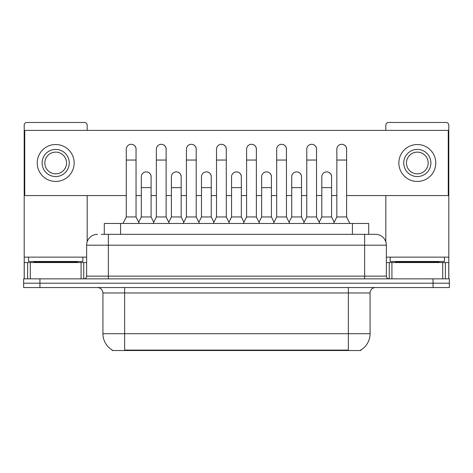 <?xml version="1.0" encoding="UTF-8"?>
<svg xmlns="http://www.w3.org/2000/svg" width="473" height="473" viewBox="0 0 473 473"><rect width="100%" height="100%" fill="white"/><g stroke="black" fill="none" stroke-linecap="round" stroke-linejoin="round"><path stroke-width="0.71" d="M101.299 234.33L108.358 234.33L101.299 234.33L104.291 234.33L104.291 223.469L368.709 223.469L368.709 234.33M360.846 349.99L360.846 350.528L112.154 350.528L112.154 349.99M112.32 350.091A19.003 19.003 0 0 1 102.925 333.696L124.647 333.696L124.647 350.091L348.353 350.091L348.353 333.696L370.075 333.696L370.075 292.97A5.428 5.428 0 0 1 375.503 287.543M102.925 333.696L102.925 292.97C102.606 289.671 100.796 287.862 97.497 287.543M360.68 350.091A19.003 19.003 0 0 0 370.075 333.696M39.939 278.851L449.35 278.851L449.35 283.197L23.65 283.197L23.65 287.543L39.939 287.543L39.939 283.197L23.65 283.197L23.65 278.851L39.939 278.851L39.939 283.197L449.35 283.197L449.35 287.543L39.939 287.543M97.497 234.33A10.861 10.861 0 0 0 86.636 245.185L86.636 276.137A2.714 2.714 0 0 1 83.922 278.851M386.364 245.185L108.358 245.185L108.358 234.33L375.503 234.33A10.861 10.861 0 0 1 386.364 245.185L386.364 276.137C386.512 277.769 387.417 278.674 389.078 278.851M108.358 278.851L108.358 276.137L364.642 276.137L364.642 234.33L375.337 234.33M123.015 223.469L126.273 216.953L136.047 216.953L139.304 223.469M136.047 216.953L136.047 149.19A4.89 4.89 0 0 0 131.163 144.3A4.89 4.89 0 0 1 131.47 144.312M126.273 216.953L126.273 160.045L136.047 160.045M126.273 160.045L126.273 149.19A4.89 4.89 0 0 1 131.163 144.3M138.684 222.221L141.315 216.953L151.088 216.953L153.719 222.221M151.088 216.953L151.088 176.772A4.89 4.89 0 0 0 146.506 171.894A4.89 4.89 0 0 1 151.088 176.772M141.315 216.953L141.315 187.633L151.088 187.633M141.315 187.633L141.315 176.772A4.89 4.89 0 0 1 146.506 171.894M153.098 223.469L156.356 216.953L166.129 216.953L169.387 223.469M166.129 216.953L166.129 149.19A4.89 4.89 0 0 0 161.24 144.3A4.89 4.89 0 0 1 161.547 144.312M156.356 216.953L156.356 160.045L166.129 160.045M156.356 160.045L156.356 149.19A4.89 4.89 0 0 1 161.24 144.3M183.181 223.469L186.439 216.953L196.212 216.953L199.47 223.469M196.212 216.953L196.212 149.19A4.89 4.89 0 0 0 191.323 144.3A4.89 4.89 0 0 1 191.63 144.312M186.439 216.953L186.439 160.045L196.212 160.045M186.439 160.045L186.439 149.19A4.89 4.89 0 0 1 191.323 144.3M213.258 223.469L216.516 216.953L226.289 216.953L229.547 223.469M226.289 216.953L226.289 149.19A4.89 4.89 0 0 0 221.405 144.3A4.89 4.89 0 0 1 221.713 144.312M216.516 216.953L216.516 160.045L226.289 160.045M216.516 160.045L216.516 149.19A4.89 4.89 0 0 1 221.405 144.3M243.341 223.469L246.599 216.953L256.372 216.953L259.63 223.469M256.372 216.953L256.372 149.19A4.89 4.89 0 0 0 251.488 144.3A4.89 4.89 0 0 1 251.796 144.312M246.599 216.953L246.599 160.045L256.372 160.045M246.599 160.045L246.599 149.19A4.89 4.89 0 0 1 251.488 144.3M168.76 222.221L171.397 216.953L181.171 216.953L183.802 222.221M181.171 216.953L181.171 176.772A4.89 4.89 0 0 0 176.589 171.894A4.89 4.89 0 0 1 181.171 176.772M171.397 216.953L171.397 187.633L181.171 187.633M171.397 187.633L171.397 176.772A4.89 4.89 0 0 1 176.589 171.894M198.843 222.221L201.48 216.953L211.254 216.953L213.885 222.221M211.254 216.953L211.254 176.772A4.89 4.89 0 0 0 206.671 171.894A4.89 4.89 0 0 1 211.254 176.772M201.48 216.953L201.48 187.633L211.254 187.633M201.48 187.633L201.48 176.772A4.89 4.89 0 0 1 206.671 171.894M228.926 222.221L231.557 216.953L241.331 216.953L243.967 222.221M241.331 216.953L241.331 176.772A4.89 4.89 0 0 0 236.754 171.894A4.89 4.89 0 0 1 241.331 176.772M231.557 216.953L231.557 187.633L241.331 187.633M231.557 187.633L231.557 176.772A4.89 4.89 0 0 1 236.754 171.894M82.834 257.135L28.54 257.135L28.54 261.474L82.834 261.474L82.834 257.135L86.636 257.135M77.406 262.562L77.406 262.018A0.544 0.544 0 0 1 77.95 261.474M77.406 262.018L33.967 262.018A0.544 0.544 0 0 0 33.423 261.474M33.967 262.018L33.967 262.562M444.46 257.135L390.166 257.135L390.166 261.474L444.46 261.474L444.46 257.135L448.806 257.135L448.806 278.851L448.806 262.562L445.371 262.562L445.371 278.851M439.033 262.562L439.033 262.018A0.544 0.544 0 0 1 439.577 261.474M439.033 262.018L395.594 262.018A0.544 0.544 0 0 0 395.05 261.474M395.594 262.018L395.594 262.562M81.072 278.851L81.072 262.562L30.302 262.562L30.302 278.851M87.18 130.4L87.18 125.185A2.714 2.714 0 0 0 84.466 122.472L26.908 122.472A2.714 2.714 0 0 0 24.194 125.185L24.194 262.562L30.302 262.562M87.18 195.562L87.18 241.798M81.072 262.562L86.636 262.562M24.194 278.851L24.194 262.562M442.698 278.851L442.698 262.562L391.928 262.562L391.928 278.851M448.806 257.135L448.806 125.185A2.714 2.714 0 0 0 446.092 122.472L388.534 122.472A2.714 2.714 0 0 0 385.82 125.185L385.82 130.4M385.82 195.562L385.82 241.798M386.364 262.562L391.928 262.562M442.698 262.562L445.371 262.562M331.579 177.499A4.89 4.89 0 0 0 326.719 171.882M301.496 177.499A4.89 4.89 0 0 0 296.636 171.882M271.413 177.499A4.89 4.89 0 0 0 266.553 171.882M341.784 144.3A4.89 4.89 0 0 0 341.76 144.3A4.89 4.89 0 0 1 346.614 149.917M316.538 149.917A4.89 4.89 0 0 0 311.677 144.3M241.331 177.499A4.89 4.89 0 0 0 236.47 171.882M206.417 171.882A4.89 4.89 0 0 0 206.394 171.882A4.89 4.89 0 0 1 211.254 177.499M181.171 177.499A4.89 4.89 0 0 0 176.311 171.882M256.372 149.917A4.89 4.89 0 0 0 251.512 144.3M226.289 149.917A4.89 4.89 0 0 0 221.435 144.3M196.212 149.917A4.89 4.89 0 0 0 191.352 144.3M166.129 149.917A4.89 4.89 0 0 0 161.269 144.3M286.455 149.917A4.89 4.89 0 0 0 281.595 144.3M151.088 177.499A4.89 4.89 0 0 0 146.228 171.882M136.047 149.917A4.89 4.89 0 0 0 131.187 144.3M346.614 195.562L448.262 195.562L448.262 130.4L24.738 130.4L24.738 195.562L126.273 195.562M136.047 195.562L141.315 195.562M151.088 195.562L156.356 195.562M166.129 195.562L171.397 195.562M181.171 195.562L186.439 195.562M196.212 195.562L201.48 195.562M211.254 195.562L216.516 195.562M226.289 195.562L231.557 195.562M241.331 195.562L246.599 195.562M256.372 195.562L261.64 195.562M271.413 195.562L276.681 195.562M286.455 195.562L291.723 195.562M301.496 195.562L306.764 195.562M316.538 195.562L321.806 195.562M331.579 195.562L336.841 195.562M55.684 149.403A13.575 13.575 0 0 0 42.109 162.978A13.575 13.575 0 0 0 55.684 176.553A13.575 13.575 0 0 0 69.259 162.978A13.575 13.575 0 0 0 55.684 149.403M55.684 152.123A10.861 10.861 0 0 0 44.829 162.978A10.861 10.861 0 0 0 55.684 173.839A10.861 10.861 0 0 0 66.545 162.978A10.861 10.861 0 0 0 55.684 152.123M55.684 181.443A18.459 18.459 0 0 0 74.149 162.978A18.459 18.459 0 0 0 55.684 144.519A18.459 18.459 0 0 0 37.225 162.978A18.459 18.459 0 0 0 55.684 181.443M417.316 149.403A13.575 13.575 0 0 0 403.741 162.978A13.575 13.575 0 0 0 417.316 176.553A13.575 13.575 0 0 0 430.891 162.978A13.575 13.575 0 0 0 417.316 149.403M417.316 152.123A10.861 10.861 0 0 0 406.455 162.978A10.861 10.861 0 0 0 417.316 173.839A10.861 10.861 0 0 0 428.171 162.978A10.861 10.861 0 0 0 417.316 152.123M417.316 181.443A18.459 18.459 0 0 0 435.775 162.978A18.459 18.459 0 0 0 417.316 144.519A18.459 18.459 0 0 0 398.851 162.978A18.459 18.459 0 0 0 417.316 181.443M273.424 223.469L276.681 216.953L286.455 216.953L289.713 223.469M286.455 216.953L286.455 149.19A4.89 4.89 0 0 0 281.565 144.3A4.89 4.89 0 0 1 281.873 144.312M276.681 216.953L276.681 160.045L286.455 160.045M276.681 160.045L276.681 149.19A4.89 4.89 0 0 1 281.565 144.3M303.506 223.469L306.764 216.953L316.538 216.953L319.795 223.469M316.538 216.953L316.538 149.19A4.89 4.89 0 0 0 311.648 144.3A4.89 4.89 0 0 1 311.955 144.312M306.764 216.953L306.764 160.045L316.538 160.045M306.764 160.045L306.764 149.19A4.89 4.89 0 0 1 311.648 144.3M333.583 223.469L336.841 216.953L346.614 216.953L349.878 223.469M346.614 216.953L346.614 149.19A4.89 4.89 0 0 0 341.731 144.3A4.89 4.89 0 0 1 342.038 144.312M336.841 216.953L336.841 160.045L346.614 160.045M336.841 160.045L336.841 149.19A4.89 4.89 0 0 1 341.731 144.3M259.009 222.221L261.64 216.953L271.413 216.953L274.05 222.221M271.413 216.953L271.413 176.772A4.89 4.89 0 0 0 266.831 171.894A4.89 4.89 0 0 1 271.413 176.772M261.64 216.953L261.64 187.633L271.413 187.633M261.64 187.633L261.64 176.772A4.89 4.89 0 0 1 266.831 171.894M289.086 222.221L291.723 216.953L301.496 216.953L304.127 222.221M301.496 216.953L301.496 176.772A4.89 4.89 0 0 0 296.914 171.894A4.89 4.89 0 0 1 301.496 176.772M291.723 216.953L291.723 187.633L301.496 187.633M291.723 187.633L291.723 176.772A4.89 4.89 0 0 1 296.914 171.894M319.169 222.221L321.806 216.953L331.579 216.953L334.21 222.221M331.579 216.953L331.579 176.772A4.89 4.89 0 0 0 326.997 171.894A4.89 4.89 0 0 1 331.579 176.772M321.806 216.953L321.806 187.633L331.579 187.633M321.806 187.633L321.806 176.772A4.89 4.89 0 0 1 326.997 171.894M346.183 350.528L346.183 349.99M126.817 350.528L126.817 349.99M120.58 234.33L120.58 223.469M352.42 234.33L352.42 223.469M348.353 287.543L348.353 292.97L102.925 292.97M370.075 292.97L348.353 292.97L348.353 333.696L124.647 333.696L124.647 287.543M433.061 287.543L433.061 278.851M86.636 276.137L108.358 276.137L108.358 245.185L86.636 245.185M364.642 278.851L364.642 276.137L386.364 276.137M28.54 257.135L24.194 257.135M83.745 262.562L83.745 278.851M24.235 262.562L24.235 278.851M27.629 278.851L27.629 262.562M390.166 257.135L386.364 257.135M448.765 278.851L448.765 262.562M389.255 278.851L389.255 262.562"/></g></svg>
